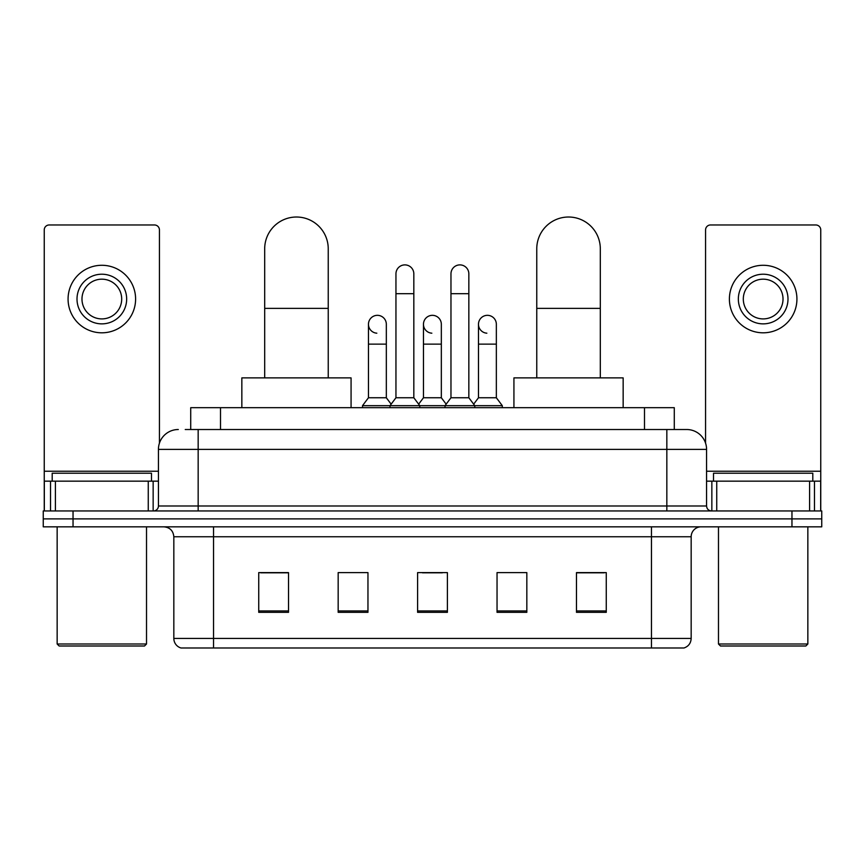 <?xml version="1.0" encoding="UTF-8"?>
<svg xmlns="http://www.w3.org/2000/svg" width="865" height="865" viewBox="0 0 865 865"><rect width="100%" height="100%" fill="white"/><g stroke="black" fill="none" stroke-linecap="round" stroke-linejoin="round"><path stroke-width="1.3" d="M190.722 429.516L190.722 407.675L674.278 407.675L674.278 429.516M185.705 429.516L679.749 429.516M185.251 429.516L198.161 429.516L198.161 449.378L158.436 449.378L158.436 505.982A4.963 4.963 0 0 1 153.473 510.945M178.298 429.516A19.863 19.863 0 0 0 158.436 449.378M686.702 429.516A19.863 19.863 0 0 1 706.564 449.378L666.839 449.378L666.839 429.516L686.399 429.516M706.564 449.378L706.564 505.982C706.856 508.998 708.511 510.653 711.527 510.945M73.038 510.945L43.25 510.945L43.25 518.892L73.038 518.892L43.25 518.892L43.25 526.828L73.038 526.828L73.038 518.892L791.962 518.892L73.038 518.892L73.038 510.945L791.962 510.945L791.962 518.892L821.75 518.892L791.962 518.892L791.962 526.828L73.038 526.828M791.962 526.828L821.75 526.828L821.75 510.945L791.962 510.945M691.167 638.446C690.897 643.203 688.518 646.382 684.02 647.982L651.453 647.982L651.453 638.446L691.167 638.446L691.167 536.765A9.926 9.926 0 0 1 701.104 526.828M651.453 647.982L180.98 647.982A9.926 9.926 0 0 1 173.833 638.446L173.833 536.765C173.238 530.732 169.929 527.423 163.896 526.828M606.268 612.334L606.268 572.608L576.479 572.608L576.479 612.334L606.268 612.334M526.828 612.334L526.828 572.608L497.04 572.608L497.04 612.334L526.828 612.334M288.521 612.334L288.521 572.608L258.732 572.608L258.732 612.334L288.521 612.334M367.96 612.334L367.96 572.608L338.172 572.608L338.172 612.334L367.96 612.334M447.4 612.334L447.4 572.608L417.6 572.608L417.6 612.334L447.4 612.334M173.833 638.446L213.547 638.446L213.547 647.982L200.118 647.982M633.591 647.982L231.409 647.982M576.479 572.814L604.289 572.814M260.711 572.814L288.521 572.814M422.466 572.814L442.329 572.814M148.261 510.945L148.261 481.156L55.414 481.156L55.414 510.945M159.43 443.183L159.43 229.928A4.963 4.963 0 0 0 154.467 224.965L49.208 224.965A4.963 4.963 0 0 0 44.245 229.928L44.245 481.156L55.414 481.156M148.261 481.156L158.436 481.156M44.245 510.945L44.245 481.156M101.832 274.216A24.826 24.826 0 0 0 77.007 299.041A24.826 24.826 0 0 0 101.832 323.867A24.826 24.826 0 0 0 126.658 299.041A24.826 24.826 0 0 0 101.832 274.216M101.832 279.179A19.863 19.863 0 0 0 81.98 299.041A19.863 19.863 0 0 0 101.832 318.904A19.863 19.863 0 0 0 121.695 299.041A19.863 19.863 0 0 0 101.832 279.179M101.832 332.809A33.757 33.757 0 0 0 135.6 299.041A33.757 33.757 0 0 0 101.832 265.285A33.757 33.757 0 0 0 68.076 299.041A33.757 33.757 0 0 0 101.832 332.809M144.531 645.993L59.134 645.993L57.155 644.003L146.52 644.003L144.531 645.993M57.155 526.828L57.155 644.003M146.52 526.828L146.52 644.003M151.483 481.156L151.483 473.209L52.192 473.209L52.192 481.156M264.69 377.886L264.69 248.796A31.778 31.778 0 0 1 296.457 217.018A31.778 31.778 0 0 1 328.235 248.796A31.778 31.778 0 0 0 296.457 217.018M328.235 377.886L328.235 248.796M351.071 407.675L351.071 377.886L241.843 377.886L241.843 407.675M536.765 377.886L536.765 248.796A31.778 31.778 0 0 1 568.543 217.018A31.778 31.778 0 0 1 600.31 248.796A31.778 31.778 0 0 0 568.543 217.018M600.31 377.886L600.31 248.796M623.157 407.675L623.157 377.886L513.929 377.886L513.929 407.675M395.954 293.678L413.827 293.678L413.827 397.749L395.954 397.749L395.954 273.816A8.942 8.942 0 0 1 405.458 264.906A8.942 8.942 0 0 1 413.827 273.816A8.942 8.942 0 0 0 405.458 264.906M395.954 397.749L389.996 405.685L389.996 407.675M413.827 397.749L419.785 405.685L362.5 405.685L362.5 407.675M450.968 397.749L450.968 293.678L468.841 293.678L468.841 397.749L450.968 397.749L445.01 405.685L419.785 405.685L419.785 407.675M450.968 293.678L450.968 273.816A8.942 8.942 0 0 1 460.472 264.906A8.942 8.942 0 0 1 468.841 273.816A8.942 8.942 0 0 0 460.472 264.906M468.841 397.749L474.799 405.685L445.01 405.685L445.01 407.675M496.348 397.749L496.348 344.129L478.475 344.129L478.475 397.749L496.348 397.749L502.305 405.685L474.799 405.685L474.799 407.675M376.826 333.187A8.942 8.942 0 0 1 368.458 324.267A8.942 8.942 0 0 1 377.951 315.347A8.942 8.942 0 0 1 386.331 324.267L386.331 344.129L368.458 344.129L368.458 324.267M386.331 344.129L386.331 397.749L368.458 397.749L368.458 344.129M368.458 397.749L362.5 405.685M386.331 397.749L391.142 404.171M431.84 333.187A8.942 8.942 0 0 1 423.461 324.267A8.942 8.942 0 0 1 432.965 315.347A8.942 8.942 0 0 1 441.334 324.267L441.334 344.129L423.461 344.129L423.461 324.267M441.334 344.129L441.334 397.749L423.461 397.749L423.461 344.129M423.461 397.749L418.649 404.171M441.334 397.749L446.156 404.171M486.854 333.187A8.942 8.942 0 0 1 478.475 324.267A8.942 8.942 0 0 1 487.968 315.347A8.942 8.942 0 0 1 496.348 324.267L496.348 344.129M478.475 397.749L473.663 404.171M502.305 405.685L502.305 407.675M809.586 510.945L809.586 481.156L716.739 481.156L716.739 510.945M820.755 510.945L820.755 481.156L820.755 510.945M809.586 481.156L820.755 481.156L820.755 229.928A4.963 4.963 0 0 0 815.792 224.965L710.533 224.965A4.963 4.963 0 0 0 705.57 229.928L705.57 443.183M706.564 481.156L716.739 481.156M763.168 274.216A24.826 24.826 0 0 0 738.342 299.041A24.826 24.826 0 0 0 763.168 323.867A24.826 24.826 0 0 0 787.993 299.041A24.826 24.826 0 0 0 763.168 274.216M763.168 279.179A19.863 19.863 0 0 0 743.305 299.041A19.863 19.863 0 0 0 763.168 318.904A19.863 19.863 0 0 0 783.02 299.041A19.863 19.863 0 0 0 763.168 279.179M763.168 332.809A33.757 33.757 0 0 0 796.924 299.041A33.757 33.757 0 0 0 763.168 265.285A33.757 33.757 0 0 0 729.4 299.041A33.757 33.757 0 0 0 763.168 332.809M805.866 645.993L720.469 645.993L718.48 644.003L807.845 644.003L805.866 645.993M718.48 526.828L718.48 644.003M807.845 526.828L807.845 644.003M812.808 481.156L812.808 473.209L713.517 473.209L713.517 481.156M220.51 429.516L220.51 407.675M644.49 429.516L644.49 407.675M198.161 510.945L198.161 505.982L706.564 505.982M158.436 505.982L198.161 505.982L198.161 449.378L666.839 449.378L666.839 510.945M651.453 526.828L651.453 536.765L173.833 536.765M691.167 536.765L651.453 536.765L651.453 638.446L213.547 638.446L213.547 526.828M447.4 610.949L417.6 610.949M367.96 610.949L338.172 610.949M288.521 610.949L258.732 610.949M526.828 610.949L497.04 610.949M606.268 610.949L576.479 610.949M158.436 471.23L44.245 471.23M153.148 481.156L153.148 510.945M44.32 481.156L44.32 510.945M50.527 510.945L50.527 481.156M264.69 308.373L328.235 308.373M536.765 308.373L600.31 308.373M820.755 471.23L706.564 471.23M820.68 510.945L820.68 481.156M814.473 481.156L814.473 510.945M711.852 510.945L711.852 481.156M413.827 293.678L413.827 273.816M468.841 293.678L468.841 273.816M478.475 344.129L478.475 324.267"/></g></svg>
